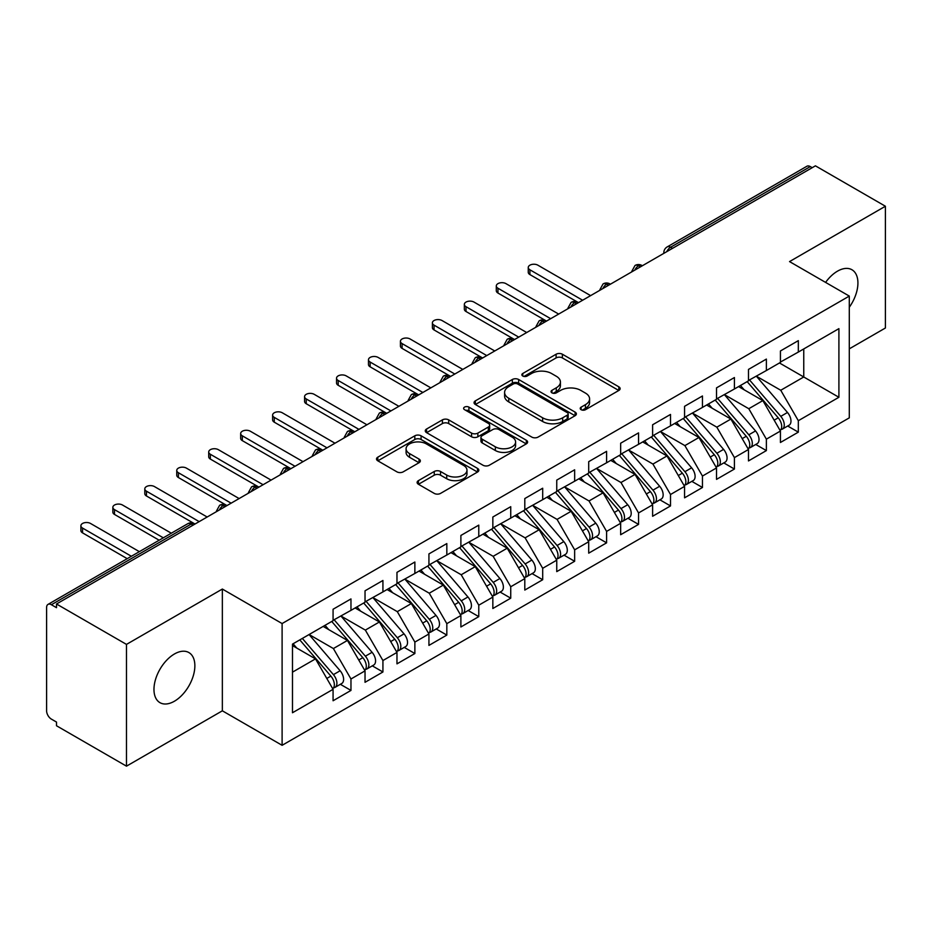 <?xml version="1.0" encoding="UTF-8"?>
<svg xmlns="http://www.w3.org/2000/svg" width="932" height="932" viewBox="0 0 932 932"><rect width="100%" height="100%" fill="white"/><g stroke="black" fill="none" stroke-linecap="round" stroke-linejoin="round"><path stroke-width="1.4" d="M581.125 409.696A3.111 1.794 0 0 0 585.517 409.696L618.836 390.45A4.439 2.563 0 0 0 620.141 388.644A4.439 2.563 0 0 0 618.836 386.827L562.38 354.23A4.439 2.563 0 0 0 556.113 354.23L522.782 373.476A3.111 1.794 0 0 0 521.873 374.746A3.111 1.794 0 0 0 522.782 376.015A3.111 1.794 0 0 0 527.174 376.015L531.485 373.522A14.19 8.19 0 0 1 551.569 373.522L556.264 376.237A14.19 8.19 0 0 1 560.423 382.027A14.19 8.19 0 0 1 556.264 387.828L551.954 390.322A3.111 1.794 0 0 0 551.045 391.58A3.111 1.794 0 0 0 551.954 392.85A3.111 1.794 0 0 0 556.346 392.85L560.656 390.357A14.19 8.19 0 0 1 580.729 390.357L585.436 393.083A14.19 8.19 0 0 1 589.595 398.873A14.19 8.19 0 0 1 585.436 404.663L581.125 407.156A3.111 1.794 0 0 0 580.217 408.426A3.111 1.794 0 0 0 581.125 409.696L581.125 407.156M174.412 701.225A28.927 16.694 120 0 0 193.308 675.735A28.927 16.694 120 0 0 188.881 652.563A28.927 16.694 120 0 0 174.412 653.996A28.927 16.694 120 0 0 155.528 679.475A28.927 16.694 120 0 0 159.955 702.658A28.927 16.694 120 0 0 174.412 701.225M849.297 307.234A28.927 16.694 120 0 0 851.93 269.744A28.927 16.694 120 0 0 837.472 271.177A28.927 16.694 120 0 0 825.601 282.408M418.421 480.632A4.439 2.563 0 0 0 417.117 482.438A4.439 2.563 0 0 0 418.421 484.256L434.254 493.401A4.439 2.563 0 0 0 440.533 493.401L477.545 472.035A4.439 2.563 0 0 0 478.838 470.217A4.439 2.563 0 0 0 477.545 468.412L421.089 435.815A4.439 2.563 0 0 0 414.81 435.815L377.798 457.181A4.439 2.563 0 0 0 376.505 458.998A4.439 2.563 0 0 0 377.798 460.804L396.927 471.848A4.439 2.563 0 0 0 403.207 471.848L419.05 462.703A4.439 2.563 0 0 0 420.344 460.897A4.439 2.563 0 0 0 419.05 459.08L409.556 453.604A11.871 6.85 0 0 1 406.084 448.758A11.871 6.85 0 0 1 413.412 442.432A11.871 6.85 0 0 1 426.343 443.912L463.507 465.371A11.871 6.85 0 0 1 466.979 470.217A11.871 6.85 0 0 1 459.651 476.543A11.871 6.85 0 0 1 446.731 475.064L440.533 471.487A4.439 2.563 0 0 0 434.254 471.487L418.421 480.632L418.421 484.256M849.297 348.848L885.4 328.006L885.4 206.24L815.418 165.838L56.503 603.994L56.503 607.687L51.388 604.728A6.78 3.914 -120 0 0 48.01 604.402A6.78 3.914 -120 0 0 46.6 607.501L46.6 710.813A6.78 3.914 -120 0 0 51.388 719.12L56.503 722.067L56.503 725.76L126.484 766.162L222.352 710.813L282.105 745.309L282.105 623.555L222.352 589.047L126.484 644.396L56.503 603.994M885.4 206.24L789.532 261.589L849.297 296.085L282.105 623.555M531.799 437.085A4.439 2.563 0 0 0 538.079 437.085L575.091 415.719A4.439 2.563 0 0 0 576.384 413.901A4.439 2.563 0 0 0 575.091 412.095L518.635 379.499A4.439 2.563 0 0 0 512.355 379.499L475.343 400.865A4.439 2.563 0 0 0 474.05 402.671A4.439 2.563 0 0 0 475.343 404.488L531.799 437.085M465.767 410.36A3.111 1.794 0 0 1 468.913 410.802L468.913 407.109L526.312 440.253A4.439 2.563 0 0 1 527.617 442.059A4.439 2.563 0 0 1 526.312 443.877L489.3 465.243A4.439 2.563 0 0 1 483.032 465.243L426.576 432.646L426.576 429.023A4.439 2.563 0 0 0 425.272 430.829A4.439 2.563 0 0 0 426.576 432.646M426.576 429.023L442.409 419.878A4.439 2.563 0 0 1 448.688 419.878L471.58 433.1A4.439 2.563 0 0 0 477.86 433.1L488.368 427.031A4.439 2.563 0 0 0 489.661 425.225A4.439 2.563 0 0 0 488.368 423.408L464.52 409.649A3.111 1.794 0 0 1 463.612 408.379A3.111 1.794 0 0 1 465.534 406.725A3.111 1.794 0 0 1 468.913 407.109M282.105 745.309L849.297 417.851L849.297 296.085M779.467 362.967L838.905 397.277L838.905 328.647L798.328 352.075L798.328 340.646L780.433 350.968L780.433 362.408L766.372 370.528L766.372 359.088L748.478 369.422L748.478 380.862L734.416 388.982L734.416 377.542L716.522 387.875L716.522 399.304L702.46 407.424L702.46 395.983L684.566 406.317L684.566 417.757L670.504 425.877L670.504 414.437L652.61 424.771L652.61 436.199L638.548 444.319L638.548 432.879L620.654 443.213L620.654 454.653L606.604 462.773L606.604 451.333L588.709 461.666L588.709 473.107L574.648 481.215L574.648 469.786L556.754 480.108L556.754 491.548L542.692 499.668L542.692 488.228L524.798 498.562L524.798 510.002L510.736 518.122L510.736 506.682L492.842 517.015L492.842 528.444L478.78 536.564L478.78 525.124L460.886 535.457L460.886 546.898L446.824 555.018L446.824 543.577L428.93 553.911L428.93 565.351L414.868 573.46L414.868 562.019L396.974 572.353L396.974 583.793L382.924 591.913L382.924 580.473L365.029 590.806L365.029 602.247L350.968 610.355L350.968 598.927L333.073 609.248L333.073 620.689L292.485 644.117L292.485 712.747L333.073 689.319L315.494 658.877L292.485 645.596M838.905 397.277L798.328 420.705L780.748 390.263L756.469 376.248M787.703 426.017L798.328 432.145L798.328 420.705M798.328 432.145L780.433 442.479L780.433 431.038L766.372 439.158L748.792 408.717L724.514 394.69M755.747 444.459L766.372 450.599L766.372 439.158M766.372 450.599L748.478 460.932L748.478 449.492L734.416 457.612L716.836 427.171L692.558 413.144L723.582 449.375L716.871 453.255A9.04 5.219 60 0 1 720.354 461.841A9.04 5.219 60 0 1 718.479 465.977A9.04 5.219 60 0 1 717.023 466.396M723.791 462.913L734.416 469.041L734.416 457.612M734.416 469.041L716.522 479.374L716.522 467.934L702.46 476.054L684.892 445.613L660.602 431.598M691.835 481.366L702.46 487.494L702.46 476.054M702.46 487.494L684.566 497.828L684.566 486.387L670.504 494.508L652.936 464.066L628.646 450.04L659.67 486.271L652.959 490.15A9.04 5.219 60 0 1 656.443 498.737A9.04 5.219 60 0 1 654.579 502.872A9.04 5.219 60 0 1 653.111 503.292M659.891 499.808L670.504 505.936L670.504 494.508M670.504 505.936L652.61 516.27L652.61 504.829L638.548 512.95L620.98 482.508L596.69 468.493M627.935 518.262L638.548 524.39L638.548 512.95M638.548 524.39L620.654 534.723L620.654 523.283L606.604 531.403L589.024 500.962L564.734 486.935M595.979 536.704L606.604 542.843L606.604 531.403M606.604 542.843L588.709 553.165L588.709 541.737L574.648 549.845L557.068 519.404L532.789 505.389M564.023 555.157L574.648 561.285L574.648 549.845M574.648 561.285L556.754 571.619L556.754 560.179L542.692 568.299L525.112 537.857L500.834 523.831M532.067 573.599L542.692 579.739L542.692 568.299M542.692 579.739L524.798 590.072L524.798 578.632L510.736 586.752L493.156 556.311L468.878 542.284L499.902 578.516L493.191 582.395A9.04 5.219 60 0 1 496.674 590.981A9.04 5.219 60 0 1 494.799 595.117A9.04 5.219 60 0 1 493.343 595.536M500.111 592.053L510.736 598.181L510.736 586.752M510.736 598.181L492.842 608.514L492.842 597.074L478.78 605.194L461.212 574.753L436.922 560.738M468.155 610.507L478.78 616.635L478.78 605.194M478.78 616.635L460.886 626.968L460.886 615.528L446.824 623.648L429.256 593.206L404.966 579.18L435.99 615.411L429.279 619.291A9.04 5.219 60 0 1 432.763 627.877A9.04 5.219 60 0 1 430.899 632.013A9.04 5.219 60 0 1 429.431 632.432M436.211 628.949L446.824 635.088L446.824 623.648M446.824 635.088L428.93 645.41L428.93 633.97L414.868 642.09L397.3 611.648L373.01 597.633M404.255 647.402L414.868 653.53L414.868 642.09M414.868 653.53L396.974 663.864L396.974 652.423L382.924 660.543L365.344 630.102L341.054 616.075M372.299 665.844L382.924 671.984L382.924 660.543M382.924 671.984L365.029 682.306L365.029 670.877L350.968 678.985L333.388 648.544L309.109 634.529M340.343 684.298L350.968 690.426L350.968 678.985M350.968 690.426L333.073 700.759L333.073 689.319M333.073 620.328L350.968 610.355M292.485 672.158L315.494 658.877M365.029 601.874L382.924 591.913M333.388 648.544L347.45 640.435L323.159 626.409M365.029 670.877L347.45 640.435M396.974 583.42L414.868 573.46M365.344 630.102L379.406 621.982L355.115 607.967M396.974 652.423L379.406 621.982M428.93 564.978L446.824 555.018M397.3 611.648L411.362 603.54L387.071 589.513M428.93 633.97L411.362 603.54M460.886 546.525L478.78 536.564M429.256 593.206L443.317 585.086L419.027 571.06M460.886 615.528L443.317 585.086M492.842 528.083L510.736 518.122M461.212 574.753L475.262 566.633L450.983 552.618M492.842 597.074L475.262 566.633M524.798 509.629L542.692 499.668M493.156 556.311L507.218 548.191L482.939 534.164M524.798 578.632L507.218 548.191M556.754 491.187L574.648 481.215M525.112 537.857L539.174 529.737L514.895 515.722M556.754 560.179L539.174 529.737M588.709 472.734L606.604 462.773M557.068 519.404L571.13 511.295L546.839 497.269M588.709 541.737L571.13 511.295M620.654 454.28L638.548 444.319M589.024 500.962L603.086 492.842L578.795 478.827M620.654 523.283L603.086 492.842M652.61 435.838L670.504 425.877M620.98 482.508L635.042 474.4L610.751 460.373M652.61 504.829L635.042 474.4M684.566 417.385L702.46 407.424M652.936 464.066L666.997 455.946L642.707 441.919M684.566 486.387L666.997 455.946M716.522 398.943L734.416 388.982M684.892 445.613L698.942 437.492L674.663 423.478M716.522 467.934L698.942 437.492M748.478 380.489L766.372 370.528M716.836 427.171L730.898 419.05L706.619 405.024M748.478 449.492L730.898 419.05M812.226 167.69L810.304 166.583L670.586 247.248L672.508 248.355M666.753 251.675A6.78 3.914 120 0 1 670.586 247.248A6.78 3.914 60 0 0 667.196 246.91L806.914 166.245A6.78 3.914 60 0 1 810.304 166.583M780.433 362.047L798.328 352.075M780.748 390.263L803.757 376.982L803.757 348.941L838.905 328.647M748.792 408.717L762.854 400.597L738.575 386.582M780.433 431.038L762.854 400.597M126.484 644.396L126.484 766.162M222.352 710.813L222.352 589.047M640.389 266.89L638.478 265.783A6.78 3.914 -120 0 0 635.088 265.445A6.78 3.914 -120 0 0 635.007 265.492L631.849 271.224A6.78 3.914 0 0 0 631.919 271.783M608.433 285.343L606.522 284.237A6.78 3.914 -120 0 0 603.132 283.899A6.78 3.914 -120 0 0 603.051 283.945L599.893 289.677A6.78 3.914 0 0 0 599.963 290.236M576.477 303.785L574.566 302.679A6.78 3.914 -120 0 0 571.176 302.352A6.78 3.914 -120 0 0 571.095 302.399L567.938 308.119A6.78 3.914 0 0 0 568.007 308.678M544.533 322.239L542.61 321.132A6.78 3.914 -120 0 0 539.22 320.794A6.78 3.914 -120 0 0 539.139 320.841L535.993 326.573A6.78 3.914 0 0 0 536.063 327.132M512.577 340.681L510.654 339.574A6.78 3.914 -120 0 0 507.264 339.248A6.78 3.914 -120 0 0 507.183 339.295L504.037 345.026A6.78 3.914 0 0 0 504.107 345.574M480.621 359.135L478.698 358.028A6.78 3.914 -120 0 0 475.308 357.69A6.78 3.914 -120 0 0 475.238 357.737L472.081 363.468A6.78 3.914 0 0 0 472.151 364.028M448.665 377.588L446.743 376.481A6.78 3.914 -120 0 0 443.364 376.144A6.78 3.914 -120 0 0 443.283 376.19L440.125 381.922A6.78 3.914 0 0 0 440.195 382.47M416.709 396.03L414.798 394.923A6.78 3.914 -120 0 0 411.408 394.586A6.78 3.914 -120 0 0 411.327 394.632L408.169 400.364A6.78 3.914 0 0 0 408.239 400.923M384.753 414.484L382.842 413.377A6.78 3.914 -120 0 0 379.452 413.039A6.78 3.914 -120 0 0 379.371 413.086L376.213 418.817A6.78 3.914 0 0 0 376.283 419.377M352.797 432.926L350.886 431.819A6.78 3.914 -120 0 0 347.496 431.493A6.78 3.914 -120 0 0 347.415 431.539L344.257 437.259A6.78 3.914 0 0 0 344.327 437.819M320.853 451.379L318.93 450.273A6.78 3.914 -120 0 0 315.54 449.935A6.78 3.914 -120 0 0 315.459 449.981L312.313 455.713A6.78 3.914 0 0 0 312.383 456.272M288.897 469.833L286.974 468.726A6.78 3.914 -120 0 0 283.584 468.388A6.78 3.914 -120 0 0 283.503 468.435L280.357 474.167A6.78 3.914 0 0 0 280.427 474.714M256.941 488.275L255.019 487.168A6.78 3.914 -120 0 0 251.628 486.83A6.78 3.914 -120 0 0 251.558 486.877L248.401 492.609A6.78 3.914 0 0 0 248.471 493.168M224.985 506.728L223.063 505.622A6.78 3.914 -120 0 0 219.684 505.284A6.78 3.914 -120 0 0 219.603 505.33L216.445 511.062A6.78 3.914 0 0 0 216.515 511.61M582.372 410.127L585.436 408.356A14.19 8.19 0 0 0 589.595 402.566L589.595 398.873M560.423 382.027L560.423 385.72A14.19 8.19 0 0 1 556.264 391.522L553.2 393.292M618.778 390.485L562.38 357.923A4.439 2.563 0 0 0 556.113 357.923L524.029 376.446M575.032 415.742L518.635 383.18A4.439 2.563 0 0 0 512.355 383.18L475.402 404.523M567.25 415.171A3.111 1.794 0 0 0 568.159 413.901A3.111 1.794 0 0 0 567.25 412.631L517.691 384.019A3.111 1.794 0 0 0 513.299 384.019L508.755 386.652A14.19 8.19 0 0 0 504.596 392.442A14.19 8.19 0 0 0 508.755 398.244L542.622 417.792A14.19 8.19 0 0 0 562.695 417.792L567.25 415.171L567.25 418.864A3.111 1.794 0 0 0 568.159 417.594L568.159 413.901M504.596 392.442L504.596 396.135A14.19 8.19 0 0 0 508.755 401.925L508.755 398.244M567.25 418.864L562.695 421.485A14.19 8.19 0 0 1 542.622 421.485L508.755 401.925M426.635 432.681L442.409 423.571L442.409 419.878M489.661 425.225L489.661 428.906A4.439 2.563 0 0 1 488.368 430.724L477.86 436.782A4.439 2.563 0 0 1 471.58 436.782L448.688 423.571A4.439 2.563 0 0 0 442.409 423.571M468.913 410.802L526.254 443.912M495.346 446.812A11.871 6.85 0 0 0 508.278 448.304A11.871 6.85 0 0 0 515.594 441.966A11.871 6.85 0 0 0 512.122 437.131L499.028 429.57A4.439 2.563 0 0 0 492.748 429.57L482.252 435.628A4.439 2.563 0 0 0 480.947 437.446A4.439 2.563 0 0 0 482.252 439.252L495.346 446.812L495.346 450.505A11.871 6.85 0 0 0 508.278 451.985A11.871 6.85 0 0 0 515.594 445.659L515.594 441.966M480.947 437.446L480.947 441.139A4.439 2.563 0 0 0 482.252 442.945L482.252 439.252M495.346 450.505L482.252 442.945M466.979 470.217L466.979 473.91A11.871 6.85 0 0 1 459.651 480.236A11.871 6.85 0 0 1 446.731 478.757L440.533 475.18A4.439 2.563 0 0 0 434.254 475.18L418.48 484.291M406.084 448.758L406.084 452.451A11.871 6.85 0 0 0 409.556 457.297L409.556 453.604M418.981 462.738L409.556 457.297M477.487 472.07L421.089 439.508A4.439 2.563 0 0 0 414.81 439.508L377.856 460.839M749.712 380.139L780.771 416.359A9.04 5.219 60 0 1 784.266 424.945A9.04 5.219 60 0 1 782.391 429.081L789.101 425.213A9.04 5.219 -120 0 0 790.977 421.066A9.04 5.219 -120 0 0 787.482 412.48L756.423 376.272M782.391 429.081A9.04 5.219 60 0 1 780.934 429.501M747.161 381.619L778.22 417.827A9.04 5.219 60 0 1 781.703 426.425A9.04 5.219 60 0 1 780.072 430.409M529.912 269.802L529.912 274.591A5.65 3.262 180 0 1 528.258 272.295L528.258 267.496A5.65 3.262 0 0 0 529.912 269.802L582.628 300.244M590.62 295.63L537.892 265.189A5.65 3.262 0 0 0 531.741 264.478A5.65 3.262 0 0 0 528.258 267.496M744.132 389.786L740.451 385.498M529.912 274.591L578.481 302.632M717.757 398.593L748.815 434.801A9.04 5.219 60 0 1 752.31 443.387A9.04 5.219 60 0 1 750.435 447.535L757.145 443.655A9.04 5.219 -120 0 0 759.021 439.52A9.04 5.219 -120 0 0 755.526 430.933L724.467 394.725M750.435 447.535A9.04 5.219 60 0 1 748.978 447.954M715.205 400.073L746.264 436.281A9.04 5.219 60 0 1 749.759 444.867A9.04 5.219 60 0 1 748.116 448.863M497.956 288.244L497.956 293.044A5.65 3.262 180 0 1 496.302 290.737L496.302 285.938A5.65 3.262 0 0 0 497.956 288.244L550.672 318.686M558.664 314.072L505.948 283.631A5.65 3.262 0 0 0 499.785 282.932A5.65 3.262 0 0 0 496.302 285.938M712.176 408.239L708.495 403.94M497.956 293.044L546.001 320.794A6.78 3.914 120 0 0 542.61 321.132A6.78 3.914 120 0 0 538.929 325.466M718.479 465.977L725.189 462.109A9.04 5.219 -120 0 0 727.065 457.973A9.04 5.219 -120 0 0 723.582 449.375M683.249 418.515L714.308 454.723A9.04 5.219 60 0 1 717.803 463.32A9.04 5.219 60 0 1 716.16 467.305M466 306.698L466 311.498A5.65 3.262 180 0 1 464.346 309.191L464.346 304.391A5.65 3.262 0 0 0 466 306.698L518.728 337.139M526.708 332.526L473.992 302.085A5.65 3.262 0 0 0 467.829 301.374A5.65 3.262 0 0 0 464.346 304.391M680.22 426.681L676.539 422.394M466 311.498L514.045 339.248A6.78 3.914 120 0 0 510.654 339.574A6.78 3.914 120 0 0 506.985 343.92M685.801 417.047L716.871 453.255M653.845 435.489L684.915 471.697A9.04 5.219 60 0 1 688.399 480.295A9.04 5.219 60 0 1 686.534 484.43L693.245 480.551A9.04 5.219 -120 0 0 695.109 476.415A9.04 5.219 -120 0 0 691.626 467.829L660.555 431.621M686.534 484.43A9.04 5.219 60 0 1 685.067 484.85M651.293 436.968L682.352 473.176A9.04 5.219 60 0 1 685.847 481.762A9.04 5.219 60 0 1 684.204 485.758M434.044 325.14L434.044 329.94A5.65 3.262 180 0 1 432.39 327.633L432.39 322.833A5.65 3.262 0 0 0 434.044 325.14L486.772 355.581M494.752 350.968L442.036 320.538A5.65 3.262 0 0 0 435.873 319.827A5.65 3.262 0 0 0 432.39 322.833M648.264 445.135L644.583 440.836M434.044 329.94L482.089 357.69A6.78 3.914 120 0 0 478.698 358.028A6.78 3.914 120 0 0 475.029 362.362M654.579 502.872L661.289 499.004A9.04 5.219 -120 0 0 663.153 494.869A9.04 5.219 -120 0 0 659.67 486.271M619.337 455.41L650.396 491.63A9.04 5.219 60 0 1 653.891 500.216A9.04 5.219 60 0 1 652.249 504.2M402.088 343.593L402.088 348.393A5.65 3.262 180 0 1 400.434 346.087L400.434 341.287A5.65 3.262 0 0 0 402.088 343.593L454.816 374.035M462.808 369.422L410.08 338.98A5.65 3.262 0 0 0 403.929 338.269A5.65 3.262 0 0 0 400.434 341.287M616.308 463.588L612.627 459.29M402.088 348.393L450.657 376.435M621.9 453.942L652.959 490.15M589.944 472.384L621.003 508.592A9.04 5.219 60 0 1 624.498 517.19A9.04 5.219 60 0 1 622.623 521.326L629.333 517.446A9.04 5.219 -120 0 0 631.209 513.311A9.04 5.219 -120 0 0 627.714 504.725L596.655 468.516M622.623 521.326A9.04 5.219 60 0 1 621.155 521.745M587.381 473.864L618.452 510.072A9.04 5.219 60 0 1 621.935 518.658A9.04 5.219 60 0 1 620.293 522.654M370.132 362.047L370.132 366.835A5.65 3.262 180 0 1 368.478 364.529L368.478 359.74A5.65 3.262 0 0 0 370.132 362.047L422.86 392.477M430.852 387.875L378.124 357.434A5.65 3.262 0 0 0 371.973 356.723A5.65 3.262 0 0 0 368.478 359.74M584.352 482.03L580.671 477.743M370.132 366.835L418.177 394.586A6.78 3.914 120 0 0 414.798 394.923A6.78 3.914 120 0 0 411.117 399.257M557.988 490.838L589.047 527.046A9.04 5.219 60 0 1 592.542 535.632A9.04 5.219 60 0 1 590.667 539.768L597.377 535.9A9.04 5.219 -120 0 0 599.253 531.764A9.04 5.219 -120 0 0 595.758 523.167L564.699 486.958M590.667 539.768A9.04 5.219 60 0 1 589.199 540.187M555.425 492.317L586.496 528.526A9.04 5.219 60 0 1 589.979 537.112A9.04 5.219 60 0 1 588.337 541.108M338.188 380.489L338.188 385.289A5.65 3.262 180 0 1 336.534 382.982L336.534 378.182A5.65 3.262 0 0 0 338.188 380.489L390.904 410.93M398.896 406.317L346.168 375.876A5.65 3.262 0 0 0 340.017 375.177A5.65 3.262 0 0 0 336.534 378.182M552.408 500.484L548.715 496.185M338.188 385.289L386.757 413.33M526.032 509.291L557.091 545.5A9.04 5.219 60 0 1 560.586 554.086A9.04 5.219 60 0 1 558.711 558.221L565.421 554.354A9.04 5.219 -120 0 0 567.297 550.206A9.04 5.219 -120 0 0 563.802 541.62L532.743 505.412M558.711 558.221A9.04 5.219 60 0 1 557.254 558.641M523.481 510.759L554.54 546.967A9.04 5.219 60 0 1 558.023 555.565A9.04 5.219 60 0 1 556.392 559.55M306.232 398.943L306.232 403.731A5.65 3.262 180 0 1 304.578 401.436L304.578 396.636A5.65 3.262 0 0 0 306.232 398.943L358.948 429.384M366.94 424.771L314.212 394.329A5.65 3.262 0 0 0 308.061 393.619A5.65 3.262 0 0 0 304.578 396.636M520.452 518.926L516.771 514.639M306.232 403.731L354.801 431.772M494.077 527.733L525.135 563.942A9.04 5.219 60 0 1 528.63 572.528A9.04 5.219 60 0 1 526.755 576.675L533.465 572.796A9.04 5.219 -120 0 0 535.341 568.66A9.04 5.219 -120 0 0 531.846 560.074L500.787 523.866M526.755 576.675A9.04 5.219 60 0 1 525.298 577.094M491.525 529.213L522.584 565.421A9.04 5.219 60 0 1 526.079 574.007A9.04 5.219 60 0 1 524.436 578.003M274.276 417.385L274.276 422.184A5.65 3.262 180 0 1 272.622 419.878L272.622 415.078A5.65 3.262 0 0 0 274.276 417.385L326.992 447.826M334.984 443.213L282.268 412.771A5.65 3.262 0 0 0 276.105 412.072A5.65 3.262 0 0 0 272.622 415.078M488.496 537.38L484.815 533.081M274.276 422.184L322.321 449.935A6.78 3.914 120 0 0 318.93 450.273A6.78 3.914 120 0 0 315.249 454.606M494.799 595.117L501.509 591.249A9.04 5.219 -120 0 0 503.385 587.113A9.04 5.219 -120 0 0 499.902 578.516M459.569 547.655L490.628 583.863A9.04 5.219 60 0 1 494.123 592.461A9.04 5.219 60 0 1 492.48 596.445M242.32 435.838L242.32 440.638A5.65 3.262 180 0 1 240.666 438.331L240.666 433.531A5.65 3.262 0 0 0 242.32 435.838L295.048 466.28M303.028 461.666L250.312 431.225A5.65 3.262 0 0 0 244.149 430.514A5.65 3.262 0 0 0 240.666 433.531M456.54 555.822L452.859 551.534M242.32 440.638L290.365 468.388A6.78 3.914 120 0 0 286.974 468.726A6.78 3.914 120 0 0 283.305 473.06M462.121 546.187L493.191 582.395M430.165 564.629L461.235 600.837A9.04 5.219 60 0 1 464.719 609.435A9.04 5.219 60 0 1 462.855 613.571L469.565 609.691A9.04 5.219 -120 0 0 471.429 605.555A9.04 5.219 -120 0 0 467.946 596.969L436.875 560.761M462.855 613.571A9.04 5.219 60 0 1 461.387 613.99M427.613 566.108L458.672 602.317A9.04 5.219 60 0 1 462.167 610.903A9.04 5.219 60 0 1 460.525 614.899M210.364 454.28L210.364 459.08A5.65 3.262 180 0 1 208.71 456.773L208.71 451.985A5.65 3.262 0 0 0 210.364 454.28L263.092 484.722M271.072 480.108L218.356 449.678A5.65 3.262 0 0 0 212.193 448.968A5.65 3.262 0 0 0 208.71 451.985M424.584 574.275L420.903 569.976M210.364 459.08L258.409 486.83A6.78 3.914 120 0 0 255.019 487.168A6.78 3.914 120 0 0 251.349 491.502M430.899 632.013L437.609 628.145A9.04 5.219 -120 0 0 439.473 624.009A9.04 5.219 -120 0 0 435.99 615.411M395.657 584.55L426.716 620.77A9.04 5.219 60 0 1 430.211 629.356A9.04 5.219 60 0 1 428.569 633.341M178.408 472.734L178.408 477.534A5.65 3.262 180 0 1 176.754 475.227L176.754 470.427A5.65 3.262 0 0 0 178.408 472.734L231.136 503.175M239.128 498.562L186.4 468.12A5.65 3.262 0 0 0 180.249 467.41A5.65 3.262 0 0 0 176.754 470.427M392.628 592.729L388.947 588.43M178.408 477.534L226.977 505.575M398.22 583.082L429.279 619.291M366.264 601.524L397.323 637.733A9.04 5.219 60 0 1 400.818 646.33A9.04 5.219 60 0 1 398.943 650.466L405.653 646.587A9.04 5.219 -120 0 0 407.529 642.451A9.04 5.219 -120 0 0 404.034 633.865L372.975 597.657M398.943 650.466A9.04 5.219 60 0 1 397.475 650.886M363.701 603.004L394.772 639.212A9.04 5.219 60 0 1 398.255 647.798A9.04 5.219 60 0 1 396.613 651.794M146.452 491.187L146.452 495.975A5.65 3.262 180 0 1 144.798 493.669L144.798 488.881A5.65 3.262 0 0 0 146.452 491.187L199.18 521.617M207.172 517.015L154.444 486.574A5.65 3.262 0 0 0 148.293 485.863A5.65 3.262 0 0 0 144.798 488.881M360.672 611.171L356.991 606.883M146.452 495.975L194.497 523.726A6.78 3.914 120 0 0 191.118 524.064L51.388 604.728M334.308 619.978L365.367 656.186A9.04 5.219 60 0 1 368.862 664.772A9.04 5.219 60 0 1 366.987 668.92L373.697 665.04A9.04 5.219 -120 0 0 375.573 660.904A9.04 5.219 -120 0 0 372.078 652.307L341.019 616.099M366.987 668.92A9.04 5.219 60 0 1 365.519 669.327M331.745 621.458L362.816 657.666A9.04 5.219 60 0 1 366.299 666.252A9.04 5.219 60 0 1 364.657 670.248M114.508 509.629L114.508 514.429A5.65 3.262 180 0 1 112.854 512.122L112.854 507.323A5.65 3.262 0 0 0 114.508 509.629L163.321 537.822M171.313 533.209L122.488 505.016A5.65 3.262 0 0 0 116.337 504.317A5.65 3.262 0 0 0 112.854 507.323M328.728 629.624L325.035 625.325M114.508 514.429L159.174 540.211M302.352 638.432L333.411 674.64A9.04 5.219 60 0 1 336.906 683.226A9.04 5.219 60 0 1 335.031 687.362L341.741 683.494A9.04 5.219 -120 0 0 343.617 679.346A9.04 5.219 -120 0 0 340.122 670.76L309.063 634.552M335.031 687.362A9.04 5.219 60 0 1 333.574 687.781M299.801 639.9L330.86 676.108A9.04 5.219 60 0 1 334.343 684.705A9.04 5.219 60 0 1 332.712 688.69M82.552 528.083L82.552 532.871A5.65 3.262 180 0 1 80.898 530.576L80.898 525.776A5.65 3.262 0 0 0 82.552 528.083L131.365 556.264M139.357 551.651L90.532 523.469A5.65 3.262 0 0 0 84.381 522.759A5.65 3.262 0 0 0 80.898 525.776M296.772 648.066L293.091 643.779M82.552 532.871L127.218 558.664M193.029 525.17L191.118 524.064A6.78 3.914 -120 0 0 187.728 523.726L48.01 604.402M642.381 265.748L641.857 265.445A6.78 3.914 120 0 0 638.478 265.783A6.78 3.914 120 0 0 634.797 270.117M663.805 253.376L663.805 252.782A6.78 3.914 0 0 0 663.875 253.329M610.425 284.19L609.912 283.899A6.78 3.914 120 0 0 606.522 284.237A6.78 3.914 120 0 0 602.841 288.57M578.469 302.644L577.957 302.352A6.78 3.914 120 0 0 574.566 302.679A6.78 3.914 120 0 0 570.885 307.024M450.645 376.435L450.133 376.144A6.78 3.914 120 0 0 446.743 376.481A6.78 3.914 120 0 0 443.073 380.815M386.745 413.33L386.232 413.039A6.78 3.914 120 0 0 382.842 413.377A6.78 3.914 120 0 0 379.161 417.711M354.789 431.784L354.277 431.493A6.78 3.914 120 0 0 350.886 431.819A6.78 3.914 120 0 0 347.205 436.164M226.965 505.575L226.453 505.284A6.78 3.914 120 0 0 223.063 505.622A6.78 3.914 120 0 0 219.393 509.955M585.436 408.356L585.436 404.663M551.954 392.85L551.954 390.322M556.264 391.522L556.264 387.828M522.782 376.015L522.782 373.476M556.113 357.923L556.113 354.23M562.38 357.923L562.38 354.23M618.836 390.45L618.836 386.827M475.343 404.488L475.343 400.865M512.355 383.18L512.355 379.499M518.635 383.18L518.635 379.499M575.091 415.719L575.091 412.095M542.622 421.485L542.622 417.792M562.695 421.485L562.695 417.792M448.688 423.571L448.688 419.878M471.58 436.782L471.58 433.1M477.86 436.782L477.86 433.1M488.368 430.724L488.368 427.031M526.312 443.877L526.312 440.253M434.254 475.18L434.254 471.487M440.533 475.18L440.533 471.487M446.731 478.757L446.731 475.064M419.05 462.703L419.05 459.08M377.798 460.804L377.798 457.181M414.81 439.508L414.81 435.815M421.089 439.508L421.089 435.815M477.545 472.035L477.545 468.412M778.22 417.827L774.154 420.181M787.482 412.48L780.771 416.359M746.264 436.281L742.198 438.623M755.526 430.933L748.815 434.801M714.308 454.723L710.254 457.076M682.352 473.176L678.298 475.518M691.626 467.829L684.915 471.697M650.396 491.63L646.342 493.972M618.452 510.072L614.386 512.414M627.714 504.725L621.003 508.592M586.496 528.526L582.43 530.867M595.758 523.167L589.047 527.046M554.54 546.967L550.474 549.321M563.802 541.62L557.091 545.5M522.584 565.421L518.518 567.763M531.846 560.074L525.135 563.942M490.628 583.863L486.574 586.216M458.672 602.317L454.618 604.658M467.946 596.969L461.235 600.837M426.716 620.77L422.662 623.112M394.772 639.212L390.706 641.554M404.034 633.865L397.323 637.733M362.816 657.666L358.75 660.007M372.078 652.307L365.367 656.186M330.86 676.108L326.794 678.461M340.122 670.76L333.411 674.64M641.857 265.445A6.78 6.78 0 0 0 635.088 265.445M667.196 246.91A6.78 6.78 0 0 0 663.805 252.782M609.912 283.899A6.78 6.78 0 0 0 603.132 283.899M631.849 271.224L631.849 271.818M577.957 302.352A6.78 6.78 0 0 0 571.176 302.352M599.893 289.677L599.893 290.271M546.001 320.794A6.78 6.78 0 0 0 539.22 320.794M567.938 308.119L567.938 308.725M514.045 339.248A6.78 6.78 0 0 0 507.264 339.248M535.993 326.573L535.993 327.167M482.089 357.69A6.78 6.78 0 0 0 475.308 357.69M504.037 345.026L504.037 345.621M450.133 376.144A6.78 6.78 0 0 0 443.364 376.144M472.081 363.468L472.081 364.062M418.177 394.586A6.78 6.78 0 0 0 411.408 394.586M440.125 381.922L440.125 382.516M386.232 413.039A6.78 6.78 0 0 0 379.452 413.039M408.169 400.364L408.169 400.958M354.277 431.493A6.78 6.78 0 0 0 347.496 431.493M376.213 418.817L376.213 419.412M322.321 449.935A6.78 6.78 0 0 0 315.54 449.935M344.257 437.259L344.257 437.865M290.365 468.388A6.78 6.78 0 0 0 283.584 468.388M312.313 455.713L312.313 456.307M258.409 486.83A6.78 6.78 0 0 0 251.628 486.83M280.357 474.167L280.357 474.761M226.453 505.284A6.78 6.78 0 0 0 219.684 505.284M248.401 492.609L248.401 493.203M194.497 523.726A6.78 6.78 0 0 0 187.728 523.726M216.445 511.062L216.445 511.656"/></g></svg>
